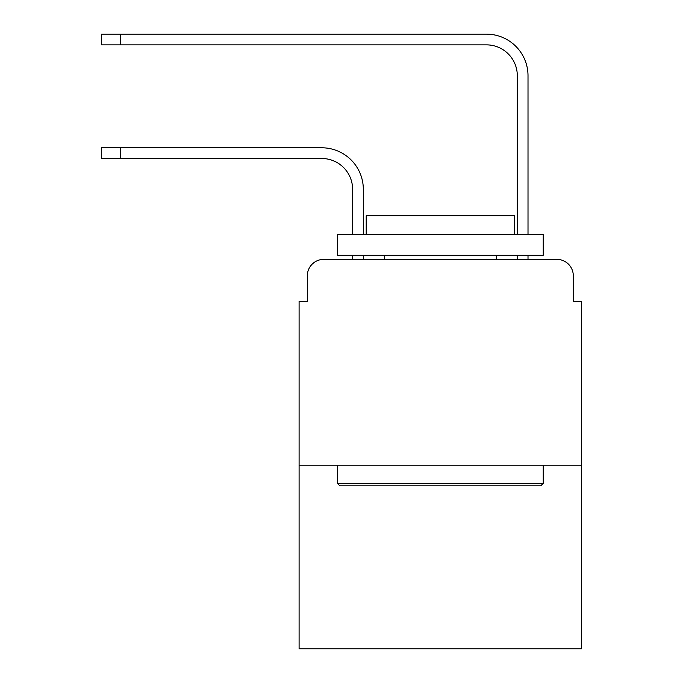 <?xml version="1.0" encoding="UTF-8"?>
<svg xmlns="http://www.w3.org/2000/svg" width="683" height="683" viewBox="0 0 683 683"><rect width="100%" height="100%" fill="white"/><g stroke="black" fill="none" stroke-linecap="round" stroke-linejoin="round"><path stroke-width="1.02" d="M307.324 275.83L307.324 301.357L307.324 275.83A16.469 16.469 0 0 1 323.793 259.361L352.616 259.361L352.616 255.246M581.532 465.225L299.094 465.225L299.094 648.85L581.532 648.85L581.532 301.357L573.302 301.357L573.302 275.83A16.469 16.469 0 0 0 556.833 259.361L323.793 259.361M299.094 465.225L299.094 301.357L307.324 301.357M363.322 259.361L363.322 255.246L363.322 259.361L363.322 255.246L363.322 259.361L363.322 255.246L363.322 259.361L363.322 255.246L363.322 259.361L363.322 255.246L363.322 259.361L363.322 255.246L363.322 259.361L363.322 255.246L363.322 259.361L363.322 255.246L363.322 259.361L363.322 255.246L363.322 259.361L376.085 259.361M504.541 259.361L517.304 259.361L517.304 255.246M528.01 259.361L528.01 255.246L528.01 259.361L528.01 255.246L528.01 259.361L528.01 255.246L528.01 259.361L528.01 255.246L528.01 259.361L528.01 255.246L528.01 259.361L528.01 255.246L528.01 259.361L528.01 255.246L528.01 259.361L528.01 255.246L528.01 259.361L528.01 255.246L528.01 259.361L556.833 259.361M573.302 301.357L573.302 275.83M363.322 189.37L363.322 234.662L363.322 189.37A41.586 41.586 0 0 0 321.736 147.784L120.404 147.784L120.404 158.49L101.468 158.49L101.468 147.784L120.404 147.784M120.404 158.49L321.736 158.49A30.88 30.88 0 0 1 352.616 189.37L352.616 234.662M528.01 75.736L528.01 234.662L528.01 75.736A41.586 41.586 0 0 0 486.424 34.15L120.404 34.15L120.404 44.856L101.468 44.856L101.468 34.15L120.404 34.15M120.404 44.856L486.424 44.856A30.88 30.88 0 0 1 517.304 75.736L517.304 234.662M321.736 158.49A30.88 30.88 0 0 1 352.616 189.37A30.88 30.88 0 0 0 321.736 158.49A30.88 30.88 0 0 1 352.616 189.37A30.88 30.88 0 0 0 321.736 158.49A30.88 30.88 0 0 1 352.616 189.37A30.88 30.88 0 0 0 321.736 158.49A30.88 30.88 0 0 1 352.616 189.37A30.88 30.88 0 0 0 321.736 158.49A30.88 30.88 0 0 1 352.616 189.37A30.88 30.88 0 0 0 321.736 158.49A30.88 30.88 0 0 1 352.616 189.37A30.88 30.88 0 0 0 321.736 158.49A30.88 30.88 0 0 1 352.616 189.37A30.88 30.88 0 0 0 321.736 158.49A30.88 30.88 0 0 1 352.616 189.37A30.88 30.88 0 0 0 321.736 158.49A30.88 30.88 0 0 1 352.616 189.37M486.424 44.856A30.88 30.88 0 0 1 517.304 75.736A30.88 30.88 0 0 0 486.424 44.856A30.88 30.88 0 0 1 517.304 75.736A30.88 30.88 0 0 0 486.424 44.856A30.88 30.88 0 0 1 517.304 75.736A30.88 30.88 0 0 0 486.424 44.856A30.88 30.88 0 0 1 517.304 75.736A30.88 30.88 0 0 0 486.424 44.856A30.88 30.88 0 0 1 517.304 75.736A30.88 30.88 0 0 0 486.424 44.856A30.88 30.88 0 0 1 517.304 75.736A30.88 30.88 0 0 0 486.424 44.856A30.88 30.88 0 0 1 517.304 75.736A30.88 30.88 0 0 0 486.424 44.856A30.88 30.88 0 0 1 517.304 75.736A30.88 30.88 0 0 0 486.424 44.856A30.88 30.88 0 0 1 517.304 75.736M540.774 485.809L339.852 485.809L337.385 483.342L543.241 483.342L540.774 485.809M337.385 234.662L543.241 234.662L543.241 255.246L337.385 255.246L337.385 234.662M514.427 234.662L514.427 215.717L366.208 215.717L366.208 234.662M337.385 465.225L337.385 483.342M543.241 465.225L543.241 483.342M384.316 255.246L384.316 259.361M496.31 255.246L496.31 259.361"/></g></svg>
